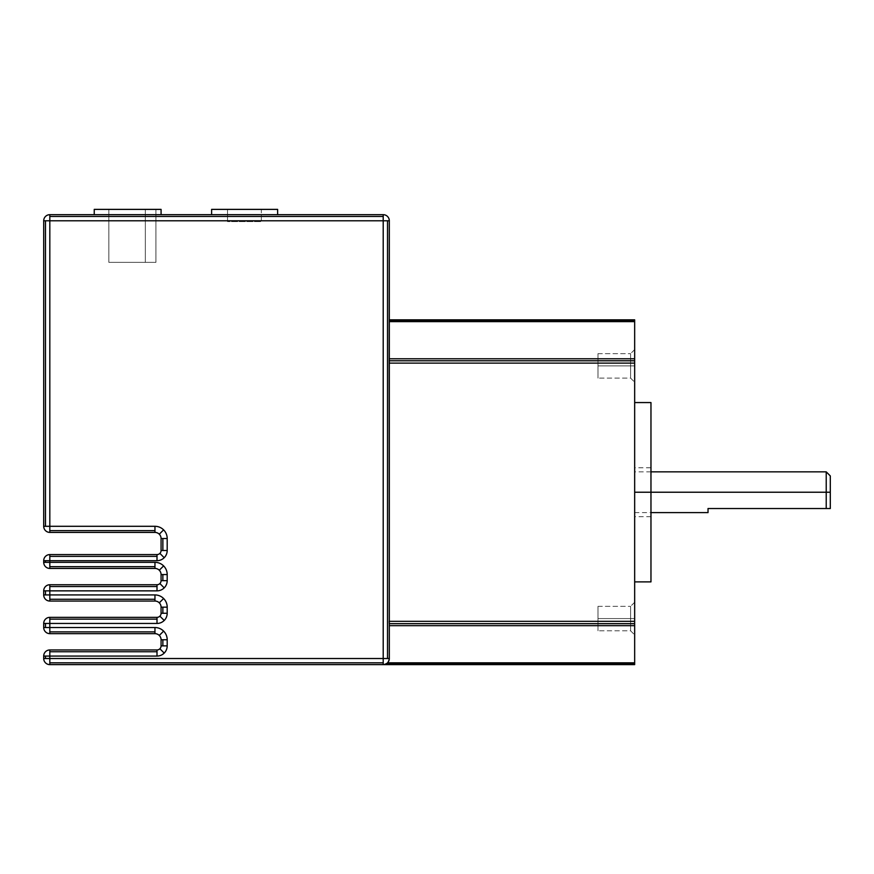 <?xml version="1.0" encoding="UTF-8"?>
<svg xmlns="http://www.w3.org/2000/svg" width="874" height="874" viewBox="0 0 874 874"><rect width="100%" height="100%" fill="white"/><g stroke="black" fill="none" stroke-linecap="round" stroke-linejoin="round"><path stroke-width="0.66" stroke-dasharray="4.37 3.28" d="M650.966 402.564L650.966 516.676L650.966 492.226L634.666 492.226C634.666 518.402 634.666 518.402 634.666 492.226C634.666 466.05 634.666 466.05 634.666 492.226C634.666 460.817 634.666 460.817 634.666 492.226C634.666 523.635 634.666 523.635 634.666 492.226L634.666 516.676L634.666 492.226L650.966 492.226L634.666 492.226L634.666 471.851L634.666 492.226L826.225 492.226L634.666 492.226L634.666 581.887L634.666 402.564L634.666 512.601L634.666 492.226L650.966 492.226L650.966 467.776L650.966 492.226L634.666 492.226L634.666 467.776L634.666 492.226L650.966 492.226L634.666 492.226L634.666 581.887L634.666 492.226L650.966 492.226L650.966 581.887M830.3 475.926L830.3 492.226L826.225 492.226L830.3 492.226L830.3 508.526L826.225 508.526L826.225 492.226L826.225 508.526L708.027 508.526L708.027 512.601M389.312 220.783A6.118 6.118 0 0 0 387.521 216.468A6.118 6.118 0 0 1 389.312 220.783L389.269 360.776L634.666 360.776L634.666 363.114L389.192 363.114L389.269 360.776L389.192 621.338L634.666 621.338L634.666 623.675L389.269 623.675L389.192 363.114L634.666 363.114L634.666 320.288L389.312 320.288L634.666 319.829L389.312 319.829L389.312 359.443L389.312 320.288L634.666 320.288L634.666 321.621L389.312 321.621L634.666 321.621L634.666 358.788L389.312 358.788L634.666 358.788L634.666 360.776L389.269 360.776L389.312 220.783L387.521 220.783L389.312 220.783M389.269 623.675L634.666 623.675L634.666 662.831L387.521 662.831L634.666 662.831L634.666 664.164L385.543 664.164L387.521 662.831L383.205 664.622A6.118 6.118 0 0 0 387.521 662.831L389.312 658.515L387.521 658.515L389.312 658.515L389.269 623.675L389.312 658.515A6.118 6.118 0 0 1 387.521 662.831L383.205 664.622L387.521 662.831A6.118 6.118 0 0 0 389.312 658.515L387.521 662.831A6.118 6.118 0 0 1 383.205 664.622L49.818 664.622L49.818 662.831L383.205 662.831L383.205 664.622L383.205 658.515L49.818 658.515L49.818 656.068L157.003 656.068L157.003 649.95A4.075 4.075 0 0 0 159.887 648.759L164.203 653.086A10.193 10.193 0 0 1 157.003 656.068A10.193 10.193 0 0 0 167.196 645.875L167.196 639.768L161.078 639.768A6.118 6.118 0 0 0 159.287 635.442L163.613 631.115A12.225 12.225 0 0 1 167.196 639.768A12.225 12.225 0 0 0 154.96 627.532L49.818 627.532L49.818 623.457L157.003 623.457L157.003 617.35A4.075 4.075 0 0 0 159.887 616.159L164.203 620.474A10.193 10.193 0 0 1 157.003 623.457A10.193 10.193 0 0 0 167.196 613.275L167.196 607.157L161.078 607.157A6.118 6.118 0 0 0 159.287 602.831L163.613 598.515A12.225 12.225 0 0 1 167.196 607.157A12.225 12.225 0 0 0 154.96 594.932L49.818 594.932L49.818 590.857L157.003 590.857L157.003 584.739A4.075 4.075 0 0 0 159.887 583.548L164.203 587.874A10.193 10.193 0 0 1 157.003 590.857A10.193 10.193 0 0 0 167.196 580.664L167.196 574.557L161.078 574.557A6.118 6.118 0 0 0 159.287 570.23L163.613 565.904A12.225 12.225 0 0 1 167.196 574.557A12.225 12.225 0 0 0 154.96 562.332L49.818 562.332L49.818 560.693L157.003 560.693L157.003 554.586A4.075 4.075 0 0 0 159.887 553.384L164.203 557.71A10.193 10.193 0 0 1 157.003 560.693A10.193 10.193 0 0 0 167.196 550.511L167.196 538.526L161.078 538.526A6.118 6.118 0 0 0 159.287 534.2L163.613 529.873A12.225 12.225 0 0 1 167.196 538.526A12.225 12.225 0 0 0 154.96 526.301L43.7 526.301L43.7 220.783L45.492 220.783L45.492 526.301L45.492 220.783L43.7 220.783A6.118 6.118 0 0 1 45.492 216.468A6.118 6.118 0 0 0 43.7 220.783L43.7 526.301A6.118 6.118 0 0 0 49.818 532.408L49.818 530.616L154.96 530.616L154.96 532.408L49.818 532.408L154.96 532.408A6.118 6.118 0 0 1 161.078 538.526L162.87 538.526L162.87 550.511L161.078 550.511L161.078 538.526L161.078 550.511A4.075 4.075 0 0 1 157.003 554.586L157.003 556.377L49.818 556.377L49.818 554.586L157.003 554.586L49.818 554.586A6.118 6.118 0 0 0 43.7 560.693L45.492 560.693L45.492 562.332L43.7 562.332L43.7 560.693L43.7 562.332A6.118 6.118 0 0 0 49.818 568.439L49.818 566.647L154.96 566.647L154.96 568.439L49.818 568.439L154.96 568.439A6.118 6.118 0 0 1 161.078 574.557L162.87 574.557L162.87 580.664L161.078 580.664L161.078 574.557L161.078 580.664A4.075 4.075 0 0 1 157.003 584.739L157.003 586.53L49.818 586.53L49.818 584.739L157.003 584.739L49.818 584.739A6.118 6.118 0 0 0 43.7 590.857L45.492 590.857L45.492 594.932L43.7 594.932L43.7 590.857L43.7 594.932A6.118 6.118 0 0 0 49.818 601.05L49.818 599.258L154.96 599.258L154.96 601.05L49.818 601.05L154.96 601.05A6.118 6.118 0 0 1 161.078 607.157L162.87 607.157L162.87 613.275L161.078 613.275L161.078 607.157L161.078 613.275A4.075 4.075 0 0 1 157.003 617.35L157.003 619.142L49.818 619.142L49.818 617.35L157.003 617.35L49.818 617.35A6.118 6.118 0 0 0 43.7 623.457L45.492 623.457L45.492 627.532L43.7 627.532L43.7 623.457L43.7 627.532A6.118 6.118 0 0 0 49.818 633.65L49.818 631.858L154.96 631.858L154.96 633.65A6.118 6.118 0 0 1 159.287 635.442A6.118 6.118 0 0 0 154.96 633.65L49.818 633.65A6.118 6.118 0 0 1 43.7 627.532L45.492 627.532L45.492 623.457L49.818 623.457L49.818 619.142L157.003 619.142L157.003 623.457L49.818 623.457L49.818 627.532L45.492 627.532L154.96 627.532A12.225 12.225 0 0 1 163.613 631.115L159.287 635.442A6.118 6.118 0 0 1 161.078 639.768L162.87 639.768L162.87 645.875L161.078 645.875A4.075 4.075 0 0 1 159.887 648.759A4.075 4.075 0 0 0 161.078 645.875L161.078 639.768L161.078 645.875L167.196 645.875A10.193 10.193 0 0 1 164.203 653.086L159.887 648.759A4.075 4.075 0 0 1 157.003 649.95L157.003 651.742L49.818 651.742L49.818 649.95A6.118 6.118 0 0 0 45.492 651.742A6.118 6.118 0 0 1 49.818 649.95L157.003 649.95L49.818 649.95L49.818 651.742L157.003 651.742L157.003 656.068L49.818 656.068L49.818 651.742L49.818 658.515L43.7 658.515A6.118 6.118 0 0 0 45.492 662.831A6.118 6.118 0 0 1 43.7 658.515L43.7 656.068L45.492 656.068L45.492 658.515L45.492 656.068L49.818 656.068L43.7 656.068A6.118 6.118 0 0 1 45.492 651.742A6.118 6.118 0 0 0 43.7 656.068L43.7 658.515L383.205 658.515L383.205 220.783L49.818 220.783L49.818 216.468L383.205 216.468L383.205 220.783L383.205 214.676A6.118 6.118 0 0 1 387.521 216.468A6.118 6.118 0 0 0 383.205 214.676L383.205 216.468L49.818 216.468L49.818 214.676A6.118 6.118 0 0 0 45.492 216.468A6.118 6.118 0 0 1 49.818 214.676L383.205 214.676L49.818 214.676L49.818 220.783L45.492 220.783L49.818 220.783L49.818 526.301L49.818 220.783L383.205 220.783L383.205 658.515L387.521 658.515L387.521 220.783L383.205 220.783L387.521 220.783L387.521 658.515L383.205 658.515L383.205 662.831L49.818 662.831L49.818 658.515L49.818 664.622A6.118 6.118 0 0 1 45.492 662.831A6.118 6.118 0 0 0 49.818 664.622L634.666 664.622L634.666 363.114L634.666 621.338L389.192 621.338M630.591 365.878L597.991 365.878L597.991 353.653L597.991 365.878L630.591 365.878L630.591 353.653L630.591 378.103L630.591 365.878L634.666 365.878L597.991 365.878L597.991 353.653L597.991 365.878L630.591 365.878L630.591 353.653L630.591 378.103L630.591 365.878L634.666 365.878L634.666 382.178L634.666 365.878L630.591 365.878L634.666 365.878L634.666 382.178L634.666 349.578L634.666 365.878L630.591 365.878L630.591 353.653L630.591 378.103L630.591 365.878L597.991 365.878L634.666 365.878C634.666 386.821 634.666 386.821 634.666 365.878C634.666 344.935 634.666 344.935 634.666 365.878C634.666 386.821 634.666 386.821 634.666 365.878C634.666 344.935 634.666 344.935 634.666 365.878L634.666 349.578L634.666 365.878L630.591 365.878L630.591 353.653L630.591 378.103L630.591 365.878L597.991 365.878L597.991 378.103L597.991 365.878L630.591 365.878M630.591 618.574L597.991 618.574L597.991 606.348L597.991 618.574L630.591 618.574L630.591 606.348L630.591 630.799L630.591 618.574L634.666 618.574L597.991 618.574L597.991 606.348L597.991 618.574L630.591 618.574L630.591 606.348L630.591 630.799L630.591 618.574L634.666 618.574L634.666 634.874L634.666 618.574L630.591 618.574L634.666 618.574L634.666 634.874L634.666 618.574C634.666 639.506 634.666 639.506 634.666 618.574C634.666 597.63 634.666 597.63 634.666 618.574C634.666 639.506 634.666 639.506 634.666 618.574C634.666 597.63 634.666 597.63 634.666 618.574L634.666 602.262L634.666 618.574L630.591 618.574L630.591 606.348L630.591 630.799L630.591 618.574L597.991 618.574L634.666 618.574L634.666 602.262L634.666 618.574L630.591 618.574L630.591 606.348L630.591 630.799L630.591 618.574L597.991 618.574L597.991 630.799L597.991 618.574L630.591 618.574M826.225 492.226L826.225 471.851L826.225 492.226M708.027 508.526L830.3 508.526L830.3 492.226M161.078 214.676L94.239 214.676L161.078 214.676L161.078 209.378L161.078 214.676L94.239 214.676L161.078 214.676M277.637 214.676L211.617 214.676L277.637 214.676L277.637 209.378L277.637 214.676L211.617 214.676L277.637 214.676M49.818 556.377L157.003 556.377L157.003 560.693L49.818 560.693L49.818 556.377L49.818 562.332L45.492 562.332L45.492 560.693L49.818 560.693L43.7 560.693A6.118 6.118 0 0 1 49.818 554.586L49.818 556.377M164.203 557.71L159.887 553.384A4.075 4.075 0 0 0 161.078 550.511L167.196 550.511A10.193 10.193 0 0 1 164.203 557.71M162.87 550.511L162.87 538.526L167.196 538.526L167.196 550.511L162.87 550.511M163.613 529.873L159.287 534.2A6.118 6.118 0 0 0 154.96 532.408L154.96 526.301A12.225 12.225 0 0 1 163.613 529.873M154.96 530.616L49.818 530.616L49.818 526.301L154.96 526.301L154.96 530.616M49.818 586.53L157.003 586.53L157.003 590.857L49.818 590.857L49.818 586.53L49.818 594.932L45.492 594.932L45.492 590.857L49.818 590.857L43.7 590.857A6.118 6.118 0 0 1 49.818 584.739L49.818 586.53M164.203 587.874L159.887 583.548A4.075 4.075 0 0 0 161.078 580.664L167.196 580.664A10.193 10.193 0 0 1 164.203 587.874M162.87 580.664L162.87 574.557L167.196 574.557L167.196 580.664L162.87 580.664M163.613 565.904L159.287 570.23A6.118 6.118 0 0 0 154.96 568.439L154.96 562.332A12.225 12.225 0 0 1 163.613 565.904M154.96 566.647L49.818 566.647L49.818 562.332L154.96 562.332L154.96 566.647M164.203 620.474L159.887 616.159A4.075 4.075 0 0 0 161.078 613.275L167.196 613.275A10.193 10.193 0 0 1 164.203 620.474M162.87 613.275L162.87 607.157L167.196 607.157L167.196 613.275L162.87 613.275M163.613 598.515L159.287 602.831A6.118 6.118 0 0 0 154.96 601.05L154.96 594.932A12.225 12.225 0 0 1 163.613 598.515M154.96 599.258L49.818 599.258L49.818 594.932L154.96 594.932L154.96 599.258M162.87 645.875L162.87 639.768L167.196 639.768L167.196 645.875L162.87 645.875M154.96 633.65L154.96 627.532L154.96 631.858L49.818 631.858L49.818 627.532L49.818 633.65L154.96 633.65M45.492 623.457L43.7 623.457A6.118 6.118 0 0 1 49.818 617.35L49.818 623.457L45.492 623.457M49.818 599.258L49.818 601.05A6.118 6.118 0 0 1 43.7 594.932L49.818 594.932L49.818 599.258M49.818 566.647L49.818 568.439A6.118 6.118 0 0 1 43.7 562.332L49.818 562.332L49.818 566.647M49.818 530.616L49.818 532.408A6.118 6.118 0 0 1 43.7 526.301L49.818 526.301L49.818 530.616M597.991 618.574L597.991 630.799L597.991 618.574C597.991 634.273 597.991 634.273 597.991 618.574C597.991 602.863 597.991 602.863 597.991 618.574C597.991 634.273 597.991 634.273 597.991 618.574C597.991 602.863 597.991 602.863 597.991 618.574M597.991 365.878L597.991 378.103L597.991 365.878C597.991 381.588 597.991 381.588 597.991 365.878C597.991 350.179 597.991 350.179 597.991 365.878C597.991 381.588 597.991 381.588 597.991 365.878C597.991 350.179 597.991 350.179 597.991 365.878M634.666 625.664L389.312 625.664L634.666 625.664M389.312 658.515L389.312 625.664L389.312 658.515L389.312 625.664L389.312 658.515L387.521 662.831L389.312 658.515M389.312 625.008L389.312 625.664M155.922 262.364L155.922 209.378L155.922 262.364L155.922 209.378L108.846 209.378L108.846 262.364L155.922 262.364L108.846 262.364L108.846 209.378L108.846 262.364L108.846 209.378L155.922 209.378L155.922 262.364L108.846 262.364L155.922 262.364M108.846 262.364L108.846 209.378L108.846 262.364L108.846 209.378L145.324 209.378L145.324 262.364L108.846 262.364L145.324 262.364L145.324 209.378L145.324 262.364L145.324 209.378L108.846 209.378L108.846 262.364L145.324 262.364L108.846 262.364M94.239 209.378L94.239 214.676L94.239 209.378L161.078 209.378L94.239 209.378M155.922 209.378L108.846 209.378L155.922 209.378M108.846 209.378L145.324 209.378L108.846 209.378M227.513 221.603L227.513 209.378L227.513 221.603L227.513 209.378L261.337 209.378L261.337 221.603L227.513 221.603L261.337 221.603L261.337 209.378L261.337 221.603L261.337 209.378L227.513 209.378L227.513 221.603L261.337 221.603L227.513 221.603M211.617 209.378L211.617 214.676L211.617 209.378L277.637 209.378L211.617 209.378M227.513 209.378L261.337 209.378L227.513 209.378M634.666 492.226L634.666 402.564L634.666 492.226M650.966 492.226C650.966 523.635 650.966 523.635 650.966 492.226C650.966 460.817 650.966 460.817 650.966 492.226L650.966 581.887L650.966 467.776L634.666 467.776M634.666 512.601L650.966 512.601M597.991 353.653L630.591 353.653L597.991 353.653M630.591 378.103L634.666 382.178L630.591 378.103L597.991 378.103L630.591 378.103M597.991 606.348L630.591 606.348L597.991 606.348M630.591 630.799L634.666 634.874L630.591 630.799L597.991 630.799L630.591 630.799M634.666 349.578L630.591 353.653L634.666 349.578M634.666 602.262L630.591 606.348L634.666 602.262M650.966 471.851L634.666 471.851M650.966 516.676L634.666 516.676"/><path stroke-width="1.31" d="M634.666 581.887L650.966 581.887L650.966 492.226L634.666 492.226L826.225 492.226L650.966 492.226L650.966 402.564L634.666 402.564M650.966 512.601L708.027 512.601L708.027 508.526L826.225 508.526L826.225 492.226L830.3 492.226L830.3 475.926L826.225 471.851L826.225 508.526L830.3 508.526L830.3 492.226L826.225 492.226L826.225 471.851L650.966 471.851M387.521 216.468A6.118 6.118 0 0 1 389.312 220.783L387.521 220.783L387.521 658.515L389.312 658.515L389.312 220.783A6.118 6.118 0 0 0 383.205 214.676L49.818 214.676L49.818 216.468L383.205 216.468L383.205 214.676L383.205 216.468L49.818 216.468L49.818 220.783L383.205 220.783L383.205 216.468L383.205 220.783L389.312 220.783L389.192 363.114L634.666 363.114L634.666 360.776L389.269 360.776L634.666 360.776L634.666 621.338L389.192 621.338L389.269 623.675L634.666 623.675L634.666 621.338L634.666 664.164L385.543 664.164L634.666 664.622L634.666 662.831L387.521 662.831A6.118 6.118 0 0 1 383.205 664.622L634.666 664.622L383.205 664.622L383.205 658.515L49.818 658.515L49.818 662.831L383.205 662.831L49.818 662.831L49.818 664.622L383.205 664.622A6.118 6.118 0 0 0 389.312 658.515L383.205 658.515L383.205 220.783L49.818 220.783L49.818 214.676A6.118 6.118 0 0 0 45.492 216.468A6.118 6.118 0 0 1 49.818 214.676L383.205 214.676A6.118 6.118 0 0 1 387.521 216.468M389.312 320.288L634.666 319.829L389.312 319.829L634.666 319.829L634.666 360.776L634.666 358.788L389.312 358.788L634.666 358.788L634.666 321.621L389.312 321.621L634.666 321.621L634.666 320.288L389.312 320.288M45.492 662.831A6.118 6.118 0 0 1 43.7 658.515L45.492 658.515L45.492 656.068L43.7 656.068L43.7 658.515A6.118 6.118 0 0 0 49.818 664.622L49.818 658.515L383.205 658.515L383.205 664.622L49.818 664.622A6.118 6.118 0 0 1 45.492 662.831M45.492 651.742A6.118 6.118 0 0 1 49.818 649.95L49.818 651.742L157.003 651.742L157.003 649.95L49.818 649.95A6.118 6.118 0 0 0 43.7 656.068L45.492 656.068L45.492 658.515L49.818 658.515L49.818 656.068L49.818 658.515L43.7 658.515L43.7 656.068A6.118 6.118 0 0 1 45.492 651.742M159.887 648.759A4.075 4.075 0 0 0 161.078 645.875A4.075 4.075 0 0 1 159.887 648.759L164.203 653.086A10.193 10.193 0 0 0 167.196 645.875L161.078 645.875L162.87 645.875L162.87 639.768L161.078 639.768L161.078 645.875L161.078 639.768L167.196 639.768L167.196 645.875A10.193 10.193 0 0 1 157.003 656.068L45.492 656.068L157.003 656.068A10.193 10.193 0 0 0 164.203 653.086L159.887 648.759A4.075 4.075 0 0 1 157.003 649.95L157.003 656.068L157.003 651.742L49.818 651.742L49.818 656.068L49.818 649.95L157.003 649.95A4.075 4.075 0 0 0 159.887 648.759M159.287 635.442A6.118 6.118 0 0 0 154.96 633.65A6.118 6.118 0 0 1 159.287 635.442L163.613 631.115A12.225 12.225 0 0 0 154.96 627.532L154.96 633.65L154.96 631.858L49.818 631.858L49.818 633.65A6.118 6.118 0 0 1 45.492 631.858A6.118 6.118 0 0 0 49.818 633.65L154.96 633.65L49.818 633.65L49.818 631.858L154.96 631.858L154.96 627.532A12.225 12.225 0 0 1 167.196 639.768A12.225 12.225 0 0 0 163.613 631.115L159.287 635.442A6.118 6.118 0 0 1 161.078 639.768A6.118 6.118 0 0 0 159.287 635.442M49.818 532.408A6.118 6.118 0 0 1 45.492 530.616A6.118 6.118 0 0 0 49.818 532.408L154.96 532.408L154.96 530.616L49.818 530.616L49.818 532.408L49.818 530.616L154.96 530.616L154.96 532.408A6.118 6.118 0 0 1 159.287 534.2A6.118 6.118 0 0 0 154.96 532.408L49.818 532.408M159.887 553.384A4.075 4.075 0 0 0 161.078 550.511L162.87 550.511L162.87 538.526L161.078 538.526L161.078 550.511A4.075 4.075 0 0 1 159.887 553.384L164.203 557.71A10.193 10.193 0 0 0 167.196 550.511L161.078 550.511L161.078 538.526L162.87 538.526L162.87 550.511L167.196 550.511A10.193 10.193 0 0 1 157.003 560.693L49.818 560.693L49.818 562.332L154.96 562.332L154.96 568.439A6.118 6.118 0 0 1 159.287 570.23A6.118 6.118 0 0 0 154.96 568.439L154.96 566.647L49.818 566.647L49.818 568.439A6.118 6.118 0 0 1 45.492 566.647A6.118 6.118 0 0 0 49.818 568.439L154.96 568.439L49.818 568.439L49.818 566.647L154.96 566.647L154.96 562.332A12.225 12.225 0 0 1 163.613 565.904A12.225 12.225 0 0 0 154.96 562.332L49.818 562.332L49.818 566.647L49.818 560.693L43.7 560.693L43.7 562.332L45.492 562.332L45.492 560.693L45.492 562.332L49.818 562.332L43.7 562.332A6.118 6.118 0 0 0 45.492 566.647A6.118 6.118 0 0 1 43.7 562.332L43.7 560.693L157.003 560.693A10.193 10.193 0 0 0 164.203 557.71L159.887 553.384A4.075 4.075 0 0 1 157.003 554.586L49.818 554.586L49.818 556.377L157.003 556.377L157.003 554.586L157.003 560.693L157.003 556.377L49.818 556.377L49.818 560.693L49.818 554.586A6.118 6.118 0 0 0 45.492 556.377A6.118 6.118 0 0 1 49.818 554.586L157.003 554.586A4.075 4.075 0 0 0 159.887 553.384M159.887 583.548A4.075 4.075 0 0 0 161.078 580.664A4.075 4.075 0 0 1 159.887 583.548L164.203 587.874A10.193 10.193 0 0 0 167.196 580.664L161.078 580.664L162.87 580.664L162.87 574.557L161.078 574.557L161.078 580.664L161.078 574.557L167.196 574.557L167.196 580.664A10.193 10.193 0 0 1 157.003 590.857L49.818 590.857L49.818 594.932L154.96 594.932L154.96 601.05A6.118 6.118 0 0 1 159.287 602.831A6.118 6.118 0 0 0 154.96 601.05L154.96 599.258L49.818 599.258L49.818 601.05A6.118 6.118 0 0 1 45.492 599.258A6.118 6.118 0 0 0 49.818 601.05L154.96 601.05L49.818 601.05L49.818 599.258L154.96 599.258L154.96 594.932A12.225 12.225 0 0 1 163.613 598.515A12.225 12.225 0 0 0 154.96 594.932L49.818 594.932L49.818 599.258L49.818 590.857L43.7 590.857L43.7 594.932L45.492 594.932L45.492 590.857L45.492 594.932L49.818 594.932L43.7 594.932A6.118 6.118 0 0 0 45.492 599.258A6.118 6.118 0 0 1 43.7 594.932L43.7 590.857L157.003 590.857A10.193 10.193 0 0 0 164.203 587.874L159.887 583.548A4.075 4.075 0 0 1 157.003 584.739L49.818 584.739L49.818 586.53L157.003 586.53L157.003 584.739L157.003 590.857L157.003 586.53L49.818 586.53L49.818 590.857L49.818 584.739A6.118 6.118 0 0 0 45.492 586.53A6.118 6.118 0 0 1 49.818 584.739L157.003 584.739A4.075 4.075 0 0 0 159.887 583.548M159.887 616.159A4.075 4.075 0 0 0 161.078 613.275A4.075 4.075 0 0 1 159.887 616.159L164.203 620.474A10.193 10.193 0 0 0 167.196 613.275L161.078 613.275L162.87 613.275L162.87 607.157L161.078 607.157L161.078 613.275L161.078 607.157L167.196 607.157L167.196 613.275A10.193 10.193 0 0 1 157.003 623.457L49.818 623.457L49.818 627.532L154.96 627.532L49.818 627.532L49.818 631.858L49.818 623.457L43.7 623.457L43.7 627.532L45.492 627.532L45.492 623.457L45.492 627.532L49.818 627.532L43.7 627.532A6.118 6.118 0 0 0 45.492 631.858A6.118 6.118 0 0 1 43.7 627.532L43.7 623.457L157.003 623.457A10.193 10.193 0 0 0 164.203 620.474L159.887 616.159A4.075 4.075 0 0 1 157.003 617.35L49.818 617.35L49.818 619.142L157.003 619.142L157.003 617.35L157.003 623.457L157.003 619.142L49.818 619.142L49.818 623.457L49.818 617.35A6.118 6.118 0 0 0 45.492 619.142A6.118 6.118 0 0 1 49.818 617.35L157.003 617.35A4.075 4.075 0 0 0 159.887 616.159M159.287 534.2L163.613 529.873A12.225 12.225 0 0 0 154.96 526.301L154.96 530.616L154.96 526.301A12.225 12.225 0 0 1 167.196 538.526L167.196 550.511L167.196 538.526L162.87 538.526L167.196 538.526A12.225 12.225 0 0 0 163.613 529.873L159.287 534.2A6.118 6.118 0 0 1 161.078 538.526A6.118 6.118 0 0 0 159.287 534.2M159.287 570.23L163.613 565.904A12.225 12.225 0 0 1 167.196 574.557A12.225 12.225 0 0 0 163.613 565.904L159.287 570.23A6.118 6.118 0 0 1 161.078 574.557A6.118 6.118 0 0 0 159.287 570.23M159.287 602.831L163.613 598.515A12.225 12.225 0 0 1 167.196 607.157A12.225 12.225 0 0 0 163.613 598.515L159.287 602.831A6.118 6.118 0 0 1 161.078 607.157A6.118 6.118 0 0 0 159.287 602.831M389.192 621.338L634.666 621.338L634.666 363.114L389.192 363.114L389.312 658.515A6.118 6.118 0 0 1 387.521 662.831L634.666 662.831L634.666 623.675L389.269 623.675M45.492 526.301L45.492 220.783L43.7 220.783L43.7 526.301L154.96 526.301L49.818 526.301L49.818 220.783L49.818 530.616L49.818 526.301L43.7 526.301L43.7 220.783A6.118 6.118 0 0 1 45.492 216.468A6.118 6.118 0 0 0 43.7 220.783L49.818 220.783L45.492 220.783L45.492 526.301M830.3 492.226C830.3 471.283 830.3 471.283 830.3 492.226L830.3 508.526L708.027 508.526C708.027 513.912 708.027 513.912 708.027 508.526M162.87 639.768L162.87 645.875L167.196 645.875L167.196 639.768L162.87 639.768M162.87 607.157L162.87 613.275L167.196 613.275L167.196 607.157L162.87 607.157M162.87 574.557L162.87 580.664L167.196 580.664L167.196 574.557L162.87 574.557M45.492 556.377A6.118 6.118 0 0 0 43.7 560.693A6.118 6.118 0 0 1 45.492 556.377M43.7 526.301A6.118 6.118 0 0 0 45.492 530.616A6.118 6.118 0 0 1 43.7 526.301M45.492 586.53A6.118 6.118 0 0 0 43.7 590.857A6.118 6.118 0 0 1 45.492 586.53M45.492 619.142A6.118 6.118 0 0 0 43.7 623.457A6.118 6.118 0 0 1 45.492 619.142M389.312 625.664L634.666 625.664L389.312 625.664L389.312 625.008M387.521 658.515L387.521 220.783L383.205 220.783L383.205 658.515L387.521 658.515M161.078 209.378L161.078 214.676L161.078 209.378L94.239 209.378L94.239 214.676L94.239 209.378L161.078 209.378M277.637 209.378L277.637 214.676L277.637 209.378L211.617 209.378L211.617 214.676L211.617 209.378L277.637 209.378M650.966 467.776L650.966 492.226"/></g></svg>
